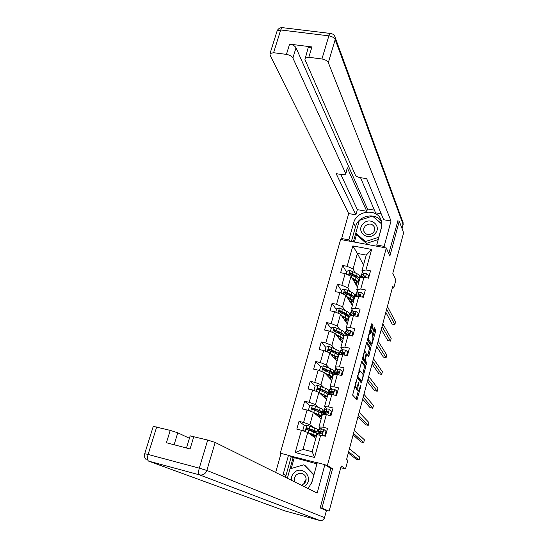 <?xml version="1.0" encoding="UTF-8"?>
<svg xmlns="http://www.w3.org/2000/svg" width="548" height="548" viewBox="0 0 548 548"><rect width="100%" height="100%" fill="white"/><g stroke="black" fill="none" stroke-linecap="round" stroke-linejoin="round"><path stroke-width="0.82" d="M356.638 379.833L352.617 395.101L357.001 399.841L360.885 386.08L360.879 385.039L358.693 390.395L358.008 389.95C357.618 389.19 357.721 387.6 358.303 385.189L358.741 382.463L356.529 387.868L355.823 387.409C355.426 386.628 355.522 385.025 356.118 382.579L356.638 379.833M372.866 326.868L372.976 325.327L371.893 323.553L371.359 324.395L367.434 340.116L371.448 346.028L375.572 331.293L375.681 329.78L374.298 327.67L372.284 334.513L372.181 336.034L372.818 337.041C373.106 339.363 372.64 341.493 371.434 343.432L368.564 339.459C368.256 337.116 368.722 334.951 369.955 332.972L370.838 333.759L372.866 326.868L371.64 326.608L371.345 324.423M320.279 507.51L329.143 511.12L341.233 465.958L345.528 468.924L347.829 460.306L346.596 459.395L392.841 286.077L393.745 287.995L395.855 280.069L392.793 273.301L403.629 232.825L399.266 221.18L397.622 220.892M321.991 507.975L332.554 468.773L327.409 465.437L386.306 247.97L389.861 256.08L399.266 221.18M361.79 361.07L357.248 377.928L361.406 383.018L365.831 366.516L361.673 361.043M366.454 364.516L362.358 358.94L366.742 342.199M366.865 342.226L370.777 348.069L368.653 356.433L366.838 354.124L365.331 359.05L365.228 360.55L366.907 362.851L366.537 364.536M329.143 511.12L324.882 509.962M280.994 453.539L280.254 453.347L340.616 239.517L386.306 247.97M327.409 465.437L325.259 464.889M317.224 462.827L288.919 455.566M346.802 272.479L342.664 265.465L340.637 272.699L345.13 273.582L341.877 285.234L337.376 284.337L335.328 291.639L339.835 292.55L336.561 304.304L332.04 303.38L329.978 310.75L334.499 311.689L331.191 323.553L326.663 322.594L324.58 330.033L329.108 330.999L325.772 342.973L321.231 341.986L319.128 349.487L323.676 350.494L320.306 362.577L315.751 361.55L313.627 369.126L318.189 370.16L314.785 382.36L310.216 381.298L308.079 388.943L312.648 390.012L309.216 402.321L304.633 401.232L302.475 408.945L307.058 410.048L303.592 422.474L299.002 421.35L296.817 429.132L301.421 430.276L295.214 452.525L314.573 457.464L312.155 451.696L316.833 434.701L325.389 436.201L327.54 428.331L322.875 427.193L318.977 426.899L322.395 414.473L326.307 414.678L330.958 415.802L333.088 408.007L328.437 406.897L324.526 406.746L327.91 394.437L331.841 394.505L336.479 395.588L338.589 387.868L333.951 386.792L330.019 386.778L333.376 374.585L337.321 374.51L341.952 375.565L344.041 367.914L339.418 366.872L335.458 366.996L338.787 354.912L342.753 354.707L347.37 355.721L349.439 348.138L344.829 347.137L340.856 347.391L344.151 335.417L343.719 334.849L344.274 332.855C344.617 332.232 343.706 331.376 341.541 330.286L340.904 332.609L334.492 329.711L333.547 330.745L340.493 334.081C342.658 335.171 343.575 336.013 343.233 336.623L342.678 338.643M342.664 265.465L347.151 266.328L352.844 245.922L371.626 249.422L365.989 269.965L370.544 270.842L368.551 278.151L363.988 277.261L360.769 288.995L365.345 289.906L363.324 297.283L358.755 296.358L355.508 308.195L360.091 309.141L358.056 316.586L353.467 315.627L350.193 327.574L354.789 328.553L352.734 336.061L348.138 335.075L344.829 347.137M342.753 354.707L339.418 366.872M337.321 374.51L333.951 386.792M331.841 394.505L328.437 406.897M326.307 414.678L322.875 427.193M320.717 435.05L314.573 457.464M350.001 291.378L347.836 287.858L351.062 276.24L357.426 287.152M353.892 297.694L354.33 298.413M357.269 290.515L356.481 293.372M358.461 292.543L356.748 289.639L359.954 277.98L363.988 277.261M351.062 276.24L345.13 273.582M347.836 287.858L341.877 285.234M360.769 288.995L356.748 289.639M344.856 310.284L342.562 306.873L345.815 295.153L352.385 305.476M348.857 316.237L349.261 316.84M352.035 309.545L351.295 312.237M350.288 315.888L354.097 315.121L355.001 314.052L353.008 313.689L350.706 314.531L350.11 314.936L350.357 315.97M353.296 311.497L351.494 308.716L354.734 296.954L358.755 296.358M345.815 295.153L339.835 292.55M342.562 306.873L336.561 304.304M355.508 308.195L351.494 308.716M339.678 329.369L337.239 326.067L340.52 314.237L347.302 323.971M346.754 328.745L346.062 331.273M348.083 330.615L346.199 327.964L349.466 316.1L353.467 315.627M340.52 314.237L334.499 311.689M337.239 326.067L331.191 323.553M350.193 327.574L346.199 327.964M334.472 348.624L331.869 345.425L335.184 333.492L342.164 342.616M338.548 353.638L339.274 354.535M341.425 348.124L340.781 350.48M339.822 353.946L339.726 354.316M342.836 349.919L340.856 347.391M335.184 333.492L329.108 330.999M331.869 345.425L325.772 342.973M348.138 335.075L344.151 335.417M329.245 368.064L326.45 364.968L329.793 352.919L336.993 361.433M333.335 372.599L334.362 373.743L333.307 372.681M336.054 367.674L335.451 369.866M334.52 373.236L334.383 373.736M337.547 369.393L335.458 366.996M329.793 352.919L323.676 350.494M326.45 364.968L320.306 362.577M324.012 387.696L320.984 384.689L324.354 372.53L331.766 380.415M328.067 391.724L329.143 392.793L328.047 391.793M330.629 387.402L330.074 389.423M332.232 389.053L330.019 386.778M324.354 372.53L318.189 370.16M320.984 384.689L314.785 382.36M318.792 407.52L315.463 404.588L318.868 392.32L326.498 399.567M322.758 411.014L323.498 411.671M325.149 407.315L324.642 409.157M328.951 415.315L330.376 414.98L331.43 411.123L329.259 409.24L326.875 408.897L324.526 406.746M318.868 392.32L312.648 390.012M315.463 404.588L309.216 402.321M313.62 427.556L309.894 424.673L313.326 412.288L321.183 418.884M317.395 430.481L318.162 431.077M319.628 427.413L319.169 429.07M321.553 428.947L318.977 426.899M313.326 412.288L307.058 410.048M309.894 424.673L303.592 422.474M295.214 452.525L303.037 449.387L307.736 432.447L315.819 438.379M307.736 432.447L301.421 430.276M280.939 453.744L280.254 453.347M392.402 287.727L393.745 287.995M340.76 467.697L345.528 468.924M303.037 449.387L312.155 451.696M363.516 265.04L357.385 253.436L353.07 269.013L355.118 272.637M358.865 279.274L359.358 280.144M362.454 271.657L361.625 274.671M363.591 273.767L361.947 270.733L366.249 255.101L357.385 253.436L352.844 245.922M365.263 276.85L365.002 276.377M328.862 393.354L329.026 392.765M323.423 413.117L323.663 412.247M317.943 433.064L318.21 432.077M371.626 249.422L366.249 255.101M353.07 269.013L347.151 266.328M365.989 269.965L361.947 270.733M314.168 437.174L314.442 436.174M315.395 432.715L315.525 432.242M318.148 431.125L317.381 430.536M304.784 425.707L299.002 421.35M323.484 411.733L322.738 411.075M313.257 408.609L312.833 408.239M309.997 405.821L304.633 401.232M319.58 417.542L319.874 416.473M318.498 389.265L317.874 388.669M315.216 386.107L310.216 381.298M324.943 398.088L325.252 396.958M327.786 370.503L326.087 370.318M323.697 370.078L323.108 369.441M320.553 366.701L315.751 361.55M330.252 378.805L330.581 377.613M333.513 351.604L331.362 351.268M339.219 354.583L338.527 353.734M325.896 347.521L321.231 341.986M335.52 359.694L335.869 358.44M337.774 332.561L337.061 332.403M344.117 335.527L343.712 334.979M331.191 328.512L326.663 322.594M340.74 340.753L341.103 339.438M349.234 316.95L348.809 316.319M336.438 309.668L332.04 303.38M345.918 321.977L346.295 320.601M354.296 298.53L353.823 297.756M341.644 290.995L337.376 284.337M351.042 303.373L351.439 301.927M359.324 280.268L358.789 279.329M356.132 284.919L356.543 283.426M332.554 468.773L330.451 468.232M354.494 386.977L355.823 387.409M355.248 387.607L354.577 387.121M356.556 387.854L356.775 389.662L358.008 389.95M357.426 390.135L356.775 389.662M356.118 398.965L358.426 390.416M362.831 373.996L364.619 366.242L361.283 361.783M360.653 382.093L360.988 380.887M358.036 375.469L357.967 376.531L361.612 381.031L362.461 378.647C363.043 376.27 363.146 374.688 362.769 373.894L359.94 370.674L358.036 375.469L357.618 375.373M360.461 380.764L357.234 376.88M366.338 343.021L369.564 347.809L370.777 348.069M367.824 355.392L369.564 347.809M363.975 359.399L364.002 360.283L365.687 362.584L366.907 362.851M365.66 363.44L365.687 362.584M365.269 351.748L364.947 351.686C363.68 353.707 363.208 355.885 363.53 358.214L364.468 359.509L365.016 358.618L366.201 353.076L365.269 351.748M363.351 359.262L362.338 358.002M369.914 332.958L371.64 326.608M369.907 343.096L371.119 343.356L369.907 343.096L367.393 339.294M372.77 336.965L374.366 331.033L374.469 329.526L373.88 328.567M370.633 344.945L371.058 343.356M306.462 432.009L312.812 434.345C315.093 435.228 316.107 435.811 315.854 436.098L312.401 435.872M308.36 432.906L314.203 435.626L311.956 435.544M304.955 431.488L302.982 429.735L304.065 425.878L306.921 425.207L314.586 427.933C316.854 428.831 317.861 429.427 317.6 429.735L316.984 431.995M306.88 429.481L307.223 428.255M313.723 431.995L316.936 432.153C317.196 431.851 316.189 431.255 313.915 430.365L307.216 427.913L306.305 429.105L313.49 431.906C315.764 432.79 316.771 433.386 316.518 433.68L315.895 435.948M306.305 429.105L306.722 429.42L307.661 428.248L312.771 430.194L315.292 431.68L312.518 431.536M322.936 435.598L324.868 435.146L325.93 431.255L323.758 429.337L321.375 428.947L318.635 429.365M323.758 429.337L325.93 431.255M324.868 435.146L325.245 435.441L326.307 431.55M325.245 435.441L323.731 435.79M317.539 433.331L321.745 433.146L322.614 431.92L318.546 431.509L318.004 431.632L319.916 432.968M320.703 432.975L319.662 432.112L322.594 431.927L322.169 431.591M348.302 453.018L356.358 459.313L359.098 460.005L348.638 451.751M359.098 460.005L359.83 457.21L349.425 448.805M303.688 484.11L306.12 479.329M304.215 486.638L305.832 485.309C314.079 477.356 301.523 464.444 293.906 472.924C291.988 474.993 291.118 477.424 291.303 480.233M301.379 485.233L304.325 483.542C306.442 480.993 306.668 478.342 305.003 475.582C302.291 472.664 299.345 472.492 296.167 475.075C294.345 477.157 293.92 479.473 294.893 482.014M303.619 484.165L305.346 479.911M316.943 463.841L293.18 457.409L287.358 478.274L289.995 468.869L303.791 464.82L305.072 465.567L313.97 474.726M313.86 475.123L311.374 483.72M303.791 464.82L313.744 475.054M363.173 223.728C355.426 231.051 367.605 241.764 374.846 233.886C382.6 226.468 370.318 215.885 363.173 223.728M365.269 225.886L363.81 228.4L363.831 231.174C366.037 235.14 369.181 235.695 373.25 232.832L374.695 230.366L374.709 227.639C372.53 223.598 369.386 223.009 365.269 225.886M378.236 239.565L366.359 243.415L356.748 234.969L355.803 233.092L359.344 220.399L372.503 216.083L381.881 224.166M381.778 226.139L378.73 237.27L365.461 241.572L355.803 233.092M366.359 243.415L365.461 241.572M308.202 488.617L312.059 481.726L317.258 462.69L324.889 464.649L317.176 493.07L215.179 442.455L206.836 470.451L324.526 517.6L326.396 510.626L320.169 507.907L330.814 468.465L324.889 464.649M285.556 477.377L285.96 475.527L283.213 474.143L282.809 476.013M283.213 474.143L288.495 455.32L281.035 453.408L275.658 472.465M293.18 457.409L291.173 456.895L288.495 455.32M189.43 438.29L177.778 432.797L174.106 444.757M153.276 426.344L170.236 430.385L177.778 432.797M190.163 435.886L207.706 440.058L215.179 442.455M170.236 430.385L166.421 442.736L190.06 448.942L193.841 436.475M326.396 510.626L324.526 517.6C323.663 519.894 322.08 520.853 319.765 520.47L199.575 474.883L148.631 461.121L285.152 510.976L319.806 520.484M285.96 475.527L291.173 456.895M294.173 457.998L291.248 468.499M349.576 241.175L348.884 239.873L341.657 238.538L348.699 213.562L270.02 55.019L270.048 53.498L273.589 52.718L286.433 54.382L289.597 44.121C292.769 44.696 294.906 45.916 296.023 47.779L367.448 208.939L374.4 210.144M348.884 239.873L353.618 222.988C356.645 209.61 378.695 208.158 381.47 221.282L381.408 227.968L376.75 245.018L384.134 246.381L391.019 221.029L383.662 219.727L366.687 178.682L360.262 177.627C357.734 177.107 356.104 176.278 355.378 175.127L304.948 59.581L308.147 47.854L311.942 46.943L289.597 44.121M360.536 177.668L375.544 212.829L381.216 213.816M367.448 208.939L366.79 211.295L357.358 209.644L355.905 214.83L348.699 213.562M342.37 239.839L341.657 238.538M384.71 247.675L384.134 246.381M377.346 246.312L376.75 245.018M391.019 221.029L328.327 62.63C327.3 60.794 325.17 59.574 321.936 58.979L308.805 57.28L305.017 58.15M296.023 47.779L292.885 58.006L345.706 173.538L345.706 174.202L342.486 174.696L336.157 173.654L355.905 214.83M292.885 58.006C291.755 56.17 289.604 54.964 286.433 54.382M397.862 220.933L388.785 253.628M345.706 173.538L347.336 167.825L366.79 211.295M307.914 48.614L308.147 47.854M347.336 167.825L345.788 173.908M340.815 174.422L357.358 209.644M351.391 241.51L355.508 226.797L353.618 222.988M381.566 221.673C375.887 211.864 358.125 215.419 355.508 226.797M377.003 246.251L377.12 245.826M359.283 220.632L353.337 241.874M381.874 223.968L372.661 216.22M356.501 234.476L354.385 242.065M313.559 412.486L318.32 414.398C320.58 415.322 321.566 415.959 321.299 416.316L318.059 416.268M314.271 413.082L317.176 414.254C319.059 415.021 319.881 415.548 319.655 415.843L317.621 415.898M310.195 411.171L308.558 409.733L309.627 405.91L312.47 405.232L320.073 408.048C322.327 408.986 323.313 409.637 323.032 410.007L322.423 412.212M314.36 408.733L312.627 408.787M320.238 412.528L322.375 412.404C322.649 412.041 321.662 411.39 319.409 410.459L312.771 407.911L311.853 409.068L318.984 411.986C321.244 412.911 322.231 413.555 321.957 413.918L321.347 416.131M311.853 409.068L312.25 409.411L313.203 408.281L318.265 410.315C320.142 411.089 320.964 411.63 320.738 411.932L319.162 412.055M320.018 393.409L322.635 394.519C324.491 395.32 325.3 395.889 325.06 396.238L323.169 396.403M319.326 392.752L323.779 394.635C326.012 395.601 326.985 396.293 326.697 396.704L323.601 396.814M315.292 390.998L314.079 389.916L315.134 386.128L317.97 385.443L325.512 388.34C327.738 389.32 328.711 390.025 328.416 390.464L327.82 392.615M321.471 389.662L317.991 389.491M314.079 389.916L315.353 391.019M326.211 393.094L327.759 392.834C328.053 392.402 327.088 391.704 324.854 390.731L318.272 388.094L317.347 389.217L324.437 392.245C326.67 393.211 327.642 393.909 327.348 394.334L326.752 396.499M317.724 389.566L318.696 388.498L323.71 390.614C325.567 391.423 326.375 392.005 326.129 392.361L325.204 392.58M323.005 413.452L327.266 413.021L328.142 411.829L326.211 411.329L326.875 408.897L324.087 409.527M330.376 414.98L330.745 415.309L331.793 411.459L331.43 411.123M330.745 415.309L329.821 415.528M326.211 411.329L323.478 411.74L324.827 412.966M325.615 412.884L325.128 412.219L328.094 411.849L327.683 411.48M353.124 434.927L360.954 441.941L363.687 442.62L353.529 433.413M363.687 442.62L364.42 439.845L354.309 430.488M334.917 395.224L335.842 395.005L336.883 391.183L334.718 389.327L332.328 389.032L329.499 389.868M335.842 395.005L336.191 395.361L337.232 391.546L336.883 391.183M328.423 393.759L331.252 392.964L332.725 393.08L333.616 391.916L331.67 391.443L329.458 391.806L328.903 392.032L329.875 393.19M336.499 395.526L336.068 395.389M330.752 393.046L330.54 392.505L333.54 391.957L333.15 391.553M357.913 416.98L365.516 424.707L368.242 425.364L358.385 415.226M368.242 425.364L368.968 422.611L359.159 412.329M325.635 373.894L328.04 374.962C329.875 375.791 330.67 376.408 330.417 376.812L328.622 377.072M324.964 373.181L329.184 375.051C331.396 376.058 332.348 376.798 332.04 377.277L329.053 377.531M320.272 370.962L319.553 370.277L320.601 366.523L323.354 365.845L330.903 368.818C333.109 369.832 334.061 370.585 333.746 371.085L333.17 373.195M328.136 370.66L323.772 370.099M319.553 370.277L320.429 371.023M331.91 373.777L333.102 373.435C333.41 372.948 332.458 372.195 330.252 371.181L323.731 368.455L322.793 369.551L329.841 372.681C332.047 373.688 332.999 374.435 332.691 374.921L332.109 377.038M326.841 374.428L326.005 374.284M323.149 369.893L324.142 368.9L329.108 371.092C330.944 371.934 331.732 372.558 331.478 372.969L330.93 373.209M331.163 354.542L333.396 355.577C335.218 356.447 335.993 357.104 335.725 357.556L334.006 357.906M330.513 353.775L334.54 355.645C336.732 356.686 337.664 357.481 337.342 358.022L334.424 358.399M325.231 351.11L326.012 347.09L328.827 346.391L336.246 349.466C338.431 350.514 339.363 351.323 339.034 351.885L338.465 353.94M334.369 351.713L330.608 351.152M324.978 350.816L325.416 351.186M337.445 354.604L338.39 354.214C338.719 353.666 337.787 352.857 335.602 351.809L329.136 348.994L328.197 350.056L335.191 353.296C337.376 354.344 338.308 355.138 337.986 355.686L337.417 357.755M332.122 355.679L333.163 355.474M332.218 355.344L331.78 355.268M328.533 350.412L329.533 349.473L334.451 351.748C336.273 352.624 337.047 353.289 336.773 353.748L336.472 353.953M336.609 335.355L338.705 336.369C340.507 337.267 341.267 337.972 340.986 338.472L339.322 338.904M335.979 334.533L339.849 336.41C342.021 337.493 342.938 338.335 342.596 338.938L339.733 339.438M330.355 331.513L331.376 327.841L334.184 327.135L341.541 330.286M340.26 332.835L337.212 332.478M337.445 336.445L339.116 336.582M342.856 335.575L343.637 335.164C343.98 334.547 343.062 333.698 340.904 332.609M333.869 331.095L334.876 330.225L339.753 332.574C341.555 333.479 342.308 334.184 342.027 334.698L341.877 334.842M340.829 375.312L341.246 375.209L342.281 371.421L340.123 369.592L337.732 369.352L334.855 370.38M338.486 372.291L339.096 372.572M341.623 375.49L342.623 371.818L342.281 371.421M333.794 374.236L336.664 373.25L338.143 373.325L339.034 372.188L337.075 371.736L334.273 372.496L334.986 373.606M335.951 373.4L336.383 372.743L338.945 372.25L338.561 371.811M362.66 399.184L370.037 407.609L372.756 408.246L363.194 397.19M372.756 408.246L373.476 405.513L363.961 394.313M346.617 355.556L347.638 351.837L345.473 350.042L343.082 349.85L340.164 351.076M343.411 352.898L344.336 353.35M347.042 355.652L347.966 352.268L347.638 351.837M339.191 354.618L343.514 353.748L344.404 352.631L342.438 352.213L340.178 352.816L339.602 353.138L340.116 354.214M341.178 353.933L341.705 353.35L344.295 352.72L343.925 352.248M367.372 381.531L374.531 390.642L377.236 391.265L367.968 379.305M377.236 391.265L377.956 388.553L368.729 376.449M351.987 335.903L352.939 332.431L350.782 330.663L348.391 330.519L345.432 331.937M348.377 333.684L349.364 334.225M352.412 335.993L353.255 332.896L352.939 332.431M344.5 335.383L347.343 334.349L348.829 334.349L349.727 333.259L347.747 332.862L345.466 333.588L344.877 333.951L345.24 335.006M346.425 334.636L349.597 333.369L349.234 332.862M372.044 364.023L378.983 373.805L381.689 374.414L372.702 361.564M381.689 374.414L382.394 371.722L373.455 358.735M341.986 316.333L343.966 317.333C345.747 318.265 346.494 319.005 346.199 319.553L344.582 320.066M341.37 315.456L345.117 317.354C347.261 318.47 348.158 319.361 347.802 320.018L344.987 320.642M335.732 312.209L336.691 308.757L339.486 308.051L346.788 311.278C348.932 312.408 349.823 313.312 349.466 313.997L348.925 315.956M345.898 314.073L343.521 313.901M348.179 316.703L348.836 316.285C349.192 315.607 348.295 314.71 346.151 313.586L339.801 310.6L338.856 311.606L345.754 315.038C347.898 316.162 348.788 317.059 348.439 317.73L347.891 319.696M342.911 317.669L344.795 317.792M339.157 311.963L340.178 311.148L345 313.572C346.788 314.511 347.528 315.258 347.233 315.819L347.185 315.874M357.31 316.429L358.193 313.203L356.042 311.463L353.645 311.367L350.645 312.97M353.357 314.662L354.111 315.121M357.734 316.518L358.502 313.696L358.193 313.203M351.672 315.497L354.851 314.189L354.501 313.648M376.682 346.658L383.401 357.104L386.1 357.693L377.394 343.966M386.1 357.693L386.806 355.022L378.147 341.164M347.295 297.475L349.179 298.468C350.946 299.427 351.679 300.208 351.371 300.811L349.782 301.386M346.699 296.543L350.33 298.461C352.453 299.612 353.337 300.551 352.967 301.27L350.179 302.003M341.062 293.077L341.966 289.851L344.747 289.132L351.994 292.44C354.111 293.605 354.981 294.557 354.611 295.297L354.083 297.215M351.364 295.441L349.556 295.427M353.426 297.996L353.987 297.564C354.357 296.831 353.481 295.886 351.364 294.728L345.062 291.659L344.117 292.639L350.96 296.173C353.083 297.331 353.96 298.27 353.59 299.002L353.063 300.921M348.316 299.085L350.288 299.133M348.528 298.126L347.638 298.016M344.411 292.995L345.425 292.235L345.918 292.454L350.206 294.742L352.419 297.057M362.584 297.132L363.399 294.146L361.255 292.433L358.858 292.379L356.529 293.351L355.816 294.173M363.002 297.215L363.701 294.666L363.399 294.146M356.453 296.701L359.324 296.064L360.228 295.016L358.228 294.68L355.289 296.091L355.303 296.865M356.94 296.502L360.063 295.18L359.721 294.605M381.278 329.43L387.785 340.527L390.477 341.103L382.052 326.519M390.477 341.103L391.176 338.452L382.792 323.731M352.542 278.781L354.344 279.768C356.097 280.754 356.817 281.576 356.495 282.227L354.933 282.871M351.967 277.795L355.501 279.733C357.604 280.925 358.467 281.912 358.084 282.686L355.316 283.528M346.343 274.123L347.185 271.102L349.96 270.383L357.145 273.767C359.248 274.973 360.098 275.966 359.714 276.767L359.2 278.631M356.707 276.952L355.337 277.028M358.604 279.439L359.091 279.014C359.481 278.226 358.625 277.233 356.522 276.034L350.275 272.89L349.329 273.842L356.125 277.466C358.228 278.658 359.091 279.651 358.7 280.439L358.187 282.309M353.638 280.651L355.659 280.617M354.412 279.802L353.056 279.665M352.741 279.117L353.255 279.172M349.61 274.206L350.631 273.5L351.117 273.719L355.364 276.069L357.597 278.233M367.811 278.007L368.557 275.26L366.42 273.575L364.023 273.568L361.673 274.651L360.947 275.541M368.229 278.089L368.852 275.808L368.557 275.26M362.461 277.535L364.495 277.185L365.406 276.158L363.393 275.85L361.05 276.918L360.331 277.911M362.399 277.548L365.221 276.343L364.893 275.74M385.833 312.339L392.142 324.08L394.827 324.642L386.669 309.209M394.827 324.642L395.519 322.012L387.409 306.448M355.7 382.49L356.118 382.579M354.94 387.532L356.179 387.82M358.351 383.429L358.755 383.518M357.899 385.093L358.303 385.189M357.125 390.066L358.351 390.354M360.488 385.991L360.885 386.08M356.234 398.588L357.454 398.875M356.159 380.798L356.57 380.894M364.619 366.242L365.831 366.516M364.516 367.729L365.735 368.003M360.735 381.819L361.954 382.093M357.344 376.387L357.967 376.531M360.385 380.75L361.612 381.031M358.097 373.599L358.515 373.695M369.462 349.302L370.674 349.569M367.859 355.268L369.071 355.536M366.002 354.94L366.406 355.029M364.913 358.954L365.331 359.05M364.002 360.283L365.228 360.55M362.344 357.954L363.53 358.214M363.242 359.235L364.468 359.509M370.023 332.615L371.249 332.876M367.407 339.212L368.564 339.459M374.469 329.526L375.681 329.78M374.366 331.033L375.572 331.293M370.647 344.884L371.859 345.144M371.743 325.074L372.976 325.327M306.846 425.221L305.092 431.536M313.49 431.906L312.812 434.345M310.353 434.372L310.531 433.735M309.051 430.201L309.408 428.899M311.271 431.057L311.627 429.755M314.586 427.933L313.915 430.365M308.887 430.139L308.209 432.591M309.997 426.152L309.319 428.598M307.661 428.248L307.216 427.913M322.162 435.407L323.813 429.385M318.546 431.509L319.21 429.07M317.648 434.77L318.121 433.05M320.703 431.399L321.375 428.947M319.724 434.961L320.279 432.954M156.714 426.892L148.104 454.443L199.28 468.156L207.706 440.058M148.631 461.121C147.323 460.252 147.145 458.025 148.104 454.443L144.699 453.723M199.28 468.156C198.328 471.807 198.424 474.047 199.575 474.883C203.013 475.424 205.438 473.945 206.836 470.451L199.28 468.156M285.2 510.989L284.604 510.777M311.942 46.943L308.805 57.28M321.936 58.979L328.869 35.846L280.699 29.969L273.589 52.718M402.054 228.626L403.157 224.502L335.198 39.566L328.327 62.63M328.869 35.846C332.088 36.421 334.198 37.661 335.198 39.566L335.294 37.36C334.431 34.914 332.704 33.606 330.115 33.435L328.869 35.846M276.898 31.613L277.144 30.832L280.699 29.969L282.028 27.605L283.22 27.749M331.156 33.544L282.028 27.605C279.768 27.722 278.137 28.797 277.144 30.832L270.048 53.498M334.547 35.784L403.191 222.926L402.109 228.769M402.931 222.214L403.191 224.728M312.401 405.246L310.702 411.349M318.984 411.986L318.32 414.398M315.874 414.425L316.045 413.795M314.593 410.205L314.936 408.966M316.792 411.096L317.134 409.856M320.073 408.048L319.409 410.459M314.436 410.144L313.764 412.569M315.532 406.191L314.86 408.609M313.203 408.281L312.771 407.911M317.902 385.456L316.264 391.354M324.437 392.245L323.779 394.635M321.34 394.67L321.512 394.046M320.087 390.388L320.347 389.457M322.265 391.32L322.594 390.142M325.512 388.34L324.854 390.731M319.929 390.327L319.272 392.704M321.018 386.409L320.347 388.806M318.696 388.498L318.272 388.094M327.745 415.028L329.314 409.288M324.026 411.569L324.69 409.151M323.217 414.521L323.608 413.096M325.307 414.63L325.786 412.87M333.273 394.841L334.773 389.375M329.458 391.806L330.115 389.409M328.731 394.45L329.04 393.32M331.67 391.443L332.328 389.032M330.834 394.485L331.252 392.964M323.354 365.845L321.772 371.537M329.841 372.681L329.184 375.051M326.759 375.085L326.923 374.469M325.526 370.756L325.67 370.243M327.683 371.722L327.985 370.633M330.903 368.818L330.252 371.181M325.375 370.688L324.745 372.948M326.45 366.804L325.793 369.181M324.142 368.9L323.731 368.455M328.759 346.411L327.231 351.905M335.191 353.296L334.54 355.645M333.061 352.296L333.259 351.563M336.246 349.466L335.602 351.809M330.766 351.227L330.177 353.371M331.835 347.384L331.184 349.74M329.533 349.473L329.136 348.994M334.116 327.149L332.643 332.451M340.493 334.081L339.849 336.41M338.383 333.054L338.493 332.663M336.116 331.944L335.554 333.972M337.171 328.129L336.527 330.465M334.876 330.225L334.492 329.711M338.753 374.839L340.178 369.64M334.842 372.222L335.492 369.852M334.198 374.565L334.431 373.722M337.075 371.736L337.732 369.352M336.308 374.531L336.664 373.25M344.178 355.022L345.528 350.083M340.178 352.816L340.822 350.467M339.616 354.864L339.767 354.303M342.438 352.213L343.082 349.85M341.74 354.755L342.027 353.707M349.556 335.383L350.836 330.711M345.466 333.588L346.11 331.259M347.747 332.862L348.391 330.519M347.117 335.164L347.343 334.349M339.418 308.065L338 313.168M345.754 315.038L345.117 317.354M346.788 311.278L346.151 313.586M341.418 312.833L340.883 314.751M342.459 309.051L341.822 311.367M340.178 311.148L339.801 310.6M354.885 315.929L356.097 311.511M350.706 314.531L351.343 312.223M353.008 313.689L353.645 311.367M352.446 315.751L352.604 315.155M344.678 289.152L343.315 294.064M350.96 296.173L350.33 298.461M351.994 292.44L351.364 294.728M346.665 293.892L346.165 295.701M347.706 290.145L347.069 292.44M345.425 292.235L345.062 291.659M360.166 296.646L361.31 292.481M355.899 295.639L356.529 293.351M358.228 294.68L358.858 292.379M357.721 296.509L357.823 296.139M349.891 270.404L348.576 275.123M356.125 277.466L355.501 279.733M357.145 273.767L356.522 276.034M351.871 275.117L351.398 276.815M352.898 271.404L352.268 273.678M350.631 273.5L350.275 272.89M365.4 277.541L366.475 273.616M361.05 276.918L361.673 274.651M363.393 275.85L364.023 273.568M358.947 370.448L359.94 370.674M366.228 353.987L366.838 354.124M364.057 351.487L364.947 351.686M369.092 332.787L369.955 332.972M318.676 429.2L318.004 431.632M317.587 433.173L317.155 434.728M364.468 232.503L363.831 231.174M153.31 426.221L144.72 453.655C143.987 455.936 144.467 457.909 146.165 459.567M319.977 520.456C322.245 520.73 323.793 519.799 324.608 517.661M190.197 435.763L186.478 448.004M312.655 408.698L312.442 409.472M317.689 389.546L317.347 389.217M324.142 409.329L323.478 411.74M323.06 413.267L322.724 414.494M329.56 389.642L328.903 392.032M328.485 393.539L328.238 394.444M334.924 370.126L334.273 372.496M333.862 373.989L333.705 374.579M340.246 350.789L339.602 353.138M345.514 331.629L344.877 333.951M350.741 312.634L350.11 314.936M355.919 293.81L355.289 296.091M361.05 275.151L360.426 277.411"/></g></svg>
